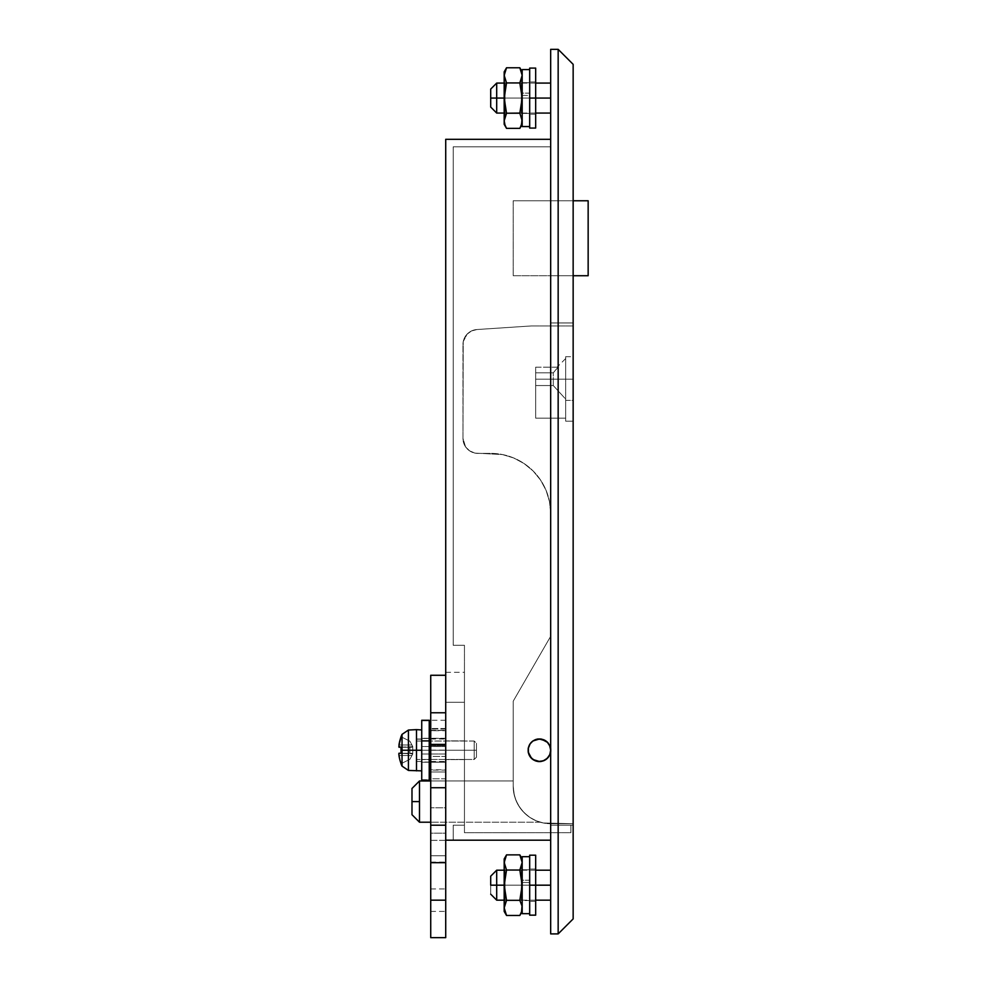 <?xml version="1.0" encoding="UTF-8"?>
<svg xmlns="http://www.w3.org/2000/svg" width="987" height="987" viewBox="0 0 987 987"><rect width="100%" height="100%" fill="white"/><g stroke="black" fill="none" stroke-linecap="round" stroke-linejoin="round"><path stroke-width="0.74" stroke-dasharray="4.93 3.7" d="M496.695 885.179L496.695 900.169L496.695 885.179L550.672 885.179L550.672 900.169L550.672 870.189L550.672 885.179L550.672 870.189L550.672 885.179L496.695 885.179L496.695 870.189L496.695 885.179L490.699 885.179L496.695 885.179M490.699 894.173L490.699 885.179L490.699 894.173M496.695 98.071L496.695 113.073L496.695 98.071L550.672 98.071L550.672 113.073L550.672 83.081L550.672 98.071L550.672 83.081L550.672 98.071L496.695 98.071L496.695 83.081L496.695 98.071L490.699 98.071L496.695 98.071M490.699 107.065L490.699 98.071L490.699 107.065M542.332 739.386L545.675 740.892L548.772 744.001L550.672 750.243A11.239 11.239 0 0 0 539.42 739.004A11.239 11.239 0 0 0 528.181 750.243A11.239 11.239 0 0 1 539.42 739.004A11.239 11.239 0 0 1 550.672 750.243A11.239 11.239 0 0 0 539.42 739.004A11.239 11.239 0 0 0 528.181 750.243A11.239 11.239 0 0 1 539.42 739.004A11.239 11.239 0 0 1 550.672 750.243L550.672 139.303L550.672 840.196L550.672 750.243L550.672 840.196L550.672 750.243L548.772 744.001L550.672 750.243L550.672 139.303L550.672 825.206L550.672 322.959L573.151 322.959L573.151 825.206L570.905 825.206L573.151 825.206L573.151 322.959L573.151 825.206L550.672 825.206L573.151 825.206L573.151 322.959L550.672 322.959L550.672 825.206L550.672 322.959L573.151 322.959L550.672 322.959L550.672 825.206L550.672 146.804L550.672 750.243L550.672 146.804L453.218 146.804L453.218 645.301L453.218 146.804L550.672 146.804L453.218 146.804L453.218 645.301L464.458 645.301L464.458 832.707L570.905 832.707L570.905 825.206L550.672 825.206L550.672 750.243L549.808 754.549L550.45 752.439L547.378 758.201L541.616 761.273L547.378 758.201L545.675 759.595L549.808 754.549L548.772 756.486M521.543 124.658L522.185 116.626L522.185 123.412L522.185 71.841L521.543 79.182L522.185 75.357L522.185 114.566L522.185 98.071L521.321 98.071L521.321 113.073L521.321 98.071L521.321 113.073L521.321 98.071L505.06 98.071L505.06 113.073L505.06 98.071L521.321 98.071L505.06 98.071L505.06 83.081L505.06 98.071L504.184 98.071L504.184 81.588L504.184 98.071L505.06 98.071L505.06 83.081L505.06 98.071L521.321 98.071L521.321 83.081L522.024 101.932L519.841 113.221L506.528 113.221L519.841 113.221L521.555 116.972L519.841 113.221L522.185 98.071L535.67 98.071L504.184 98.071L535.67 98.071L535.67 81.958L535.67 98.071L529.674 98.071L529.674 113.443L522.185 113.443L522.185 98.071L521.321 98.071L521.321 83.081L521.321 98.071L522.185 98.071L522.185 71.841L522.185 114.566L522.185 98.071L519.841 82.92L506.528 82.933L519.841 82.933L520.593 81.526M519.841 915.467L521.543 911.729L522.185 903.734L522.185 910.52L522.185 858.937L521.543 866.29L522.185 862.453L522.185 901.674L522.185 885.179L521.321 885.179L521.321 900.169L521.321 885.179L521.321 900.169L521.321 885.179L505.06 885.179L505.06 900.169L505.06 885.179L521.321 885.179L505.06 885.179L505.06 870.189L505.06 885.179L504.184 885.179L504.184 868.683L504.184 885.179L505.06 885.179L505.06 870.189L505.06 885.179L521.321 885.179L521.321 870.189L522.024 889.028L519.841 900.329L506.528 900.329L519.841 900.329L521.555 904.067L519.841 900.329L522.185 885.179L535.67 885.179L504.184 885.179L535.67 885.179L535.67 869.066L535.67 885.179L529.674 885.179L529.674 900.539L522.185 900.539L522.185 885.179L521.321 885.179L521.321 870.189L521.321 885.179L522.185 885.179L522.185 858.937L522.185 901.674L522.185 885.179L519.841 870.028L506.528 870.028L519.841 870.028L520.593 868.622M464.458 750.243L464.458 740.879L464.458 750.243L445.717 750.243L464.458 750.243L464.458 740.879L464.458 750.243L445.717 750.243L445.717 740.879L445.717 750.243L464.458 750.243L445.717 750.243L445.717 740.879L445.717 759.62L445.717 740.879L445.717 759.62L445.717 740.879L445.717 750.243L464.458 750.243L464.458 759.62L464.458 750.243L445.717 750.243L445.717 759.62L445.717 750.243L464.458 750.243L464.458 759.62L464.458 750.243M550.672 933.899L550.672 49.35L550.672 933.899L558.161 933.899L558.161 49.35L550.672 49.35L558.161 49.35L573.151 64.34L573.151 918.909L573.151 64.34L558.161 49.35L558.161 933.899L550.672 933.899M573.151 200.768L573.151 275.731L573.151 200.768L573.151 275.731L550.672 275.731L550.672 200.768L573.151 200.768L550.672 200.768L550.672 275.731L573.151 275.731L550.672 275.731L573.151 275.731L573.151 200.768L513.191 200.768L588.153 200.768L588.153 275.731L513.191 275.731L573.151 275.731L513.191 275.731L513.191 200.768L513.191 275.731L513.191 200.768L573.151 200.768M558.161 933.899L573.151 918.909L558.161 933.899M453.218 825.206L464.458 825.206L453.218 825.206L464.458 825.206L464.458 702.275L445.717 702.275L445.717 840.196L445.717 675.281L430.727 675.281L445.717 675.281L445.717 712.762L430.727 712.762L430.727 675.281L430.727 712.762L445.717 712.762L445.717 759.62L445.717 750.243L430.727 750.243L430.727 771.982L445.717 771.982L445.717 750.243L430.727 750.243L430.727 739.004L430.727 750.243L445.717 750.243L445.717 739.004L445.717 825.206L430.727 825.206L430.727 750.243L445.717 750.243L430.727 750.243L430.727 712.762L430.727 855.729L445.717 855.729L445.717 840.356L430.727 840.356L430.727 862.095L430.727 825.206L445.717 825.206L430.727 825.206L430.727 862.687L445.717 862.687L445.717 825.206L430.727 825.206L445.717 825.206L445.717 675.281L445.717 840.196L550.672 840.196L445.717 840.196L453.218 840.196L445.717 840.196L445.717 672.283L445.717 702.275L445.717 672.283L445.717 702.275L464.458 702.275L464.458 672.283L464.458 702.275L445.717 702.275L445.717 840.196L453.218 840.196L453.218 825.206L453.218 840.196L445.717 840.196L445.717 702.275L464.458 702.275L464.458 825.206L453.218 825.206L453.218 840.196L453.218 825.206M537.952 739.103L535.114 739.855L541.616 739.214L547.378 742.298L549.808 745.938L550.672 750.243L549.808 754.549L550.672 750.243L550.672 146.804L453.218 146.804L453.218 645.301L464.458 645.301L464.458 832.707L570.905 832.707L570.905 825.206L550.672 825.206L550.672 750.243A11.239 11.239 0 0 1 539.42 761.495A11.239 11.239 0 0 1 528.181 750.243L530.068 756.486L528.181 750.243L530.068 744.001L529.032 745.938L533.177 740.892L531.475 742.298L537.224 739.214L541.616 739.214L545.675 740.892L539.42 739.004L541.616 739.214M536.509 761.1L533.177 759.595L530.068 756.486L528.181 750.243L529.032 745.938L531.475 742.298L535.114 739.855L539.42 739.004L533.177 740.892L535.114 739.855M540.888 761.396L535.114 760.632L531.475 758.201L529.032 754.549L528.181 750.243A11.239 11.239 0 0 0 539.42 761.495A11.239 11.239 0 0 0 550.672 750.243A11.239 11.239 0 0 1 539.42 761.495A11.239 11.239 0 0 1 528.181 750.243A11.239 11.239 0 0 0 539.42 761.495A11.239 11.239 0 0 0 550.672 750.243L549.808 745.938L547.378 742.298L548.772 744.001M445.717 139.303L550.672 139.303L445.717 139.303L445.717 840.196L445.717 139.303M550.672 275.731L550.672 200.768L550.672 275.731M543.726 760.632L537.224 761.273L533.177 759.595L530.068 756.486L533.177 759.595L539.42 761.495L537.224 761.273M530.068 744.001L531.475 742.298L529.032 745.938L528.181 750.243A11.239 11.239 0 0 0 539.42 761.495A11.239 11.239 0 0 0 550.672 750.243A11.239 11.239 0 0 0 539.42 739.004A11.239 11.239 0 0 0 528.181 750.243L530.068 756.486M490.699 876.185L490.699 885.179L490.699 876.185M490.699 89.077L490.699 98.071L490.699 89.077M464.458 832.707L464.458 645.301L464.458 832.707L570.905 832.707L570.905 825.206L550.672 825.206L570.905 825.206L550.672 825.206L570.905 825.206L570.905 832.707L464.458 832.707M464.458 702.275L464.458 825.206L464.458 702.275M464.458 645.301L453.218 645.301L464.458 645.301M419.487 801.592L419.487 780.976L419.487 801.592L411.986 801.592L419.487 801.592M411.986 814.707L411.986 801.592L411.986 814.707M513.191 780.976L430.727 780.976L513.191 780.976L513.191 786.232L513.191 701.226L513.191 780.976M513.277 788.884L513.191 786.232A37.481 37.481 0 0 0 550.672 823.713A37.481 37.481 0 0 1 513.191 786.232L513.277 788.884M514.289 795.226L513.191 786.232L513.191 701.226L550.672 636.307L550.672 513.363L549.512 501.667L546.107 490.416L540.555 480.052L533.103 470.959L524.011 463.508L513.647 457.956L502.395 454.551L475.031 453.107L469.627 450.874L465.494 446.729L462.965 438.401L463.224 341.687L467.011 334.248L471.539 330.941L476.968 329.535L531.179 325.957L573.151 325.957L573.151 823.713L543.356 822.985L536.323 820.851L529.846 817.396L524.159 812.733L519.507 807.045L516.041 800.568L513.906 793.536L513.191 786.232L513.906 793.536L516.041 800.568L519.507 807.045L524.159 812.733L529.846 817.396L536.323 820.851L543.356 822.985L573.151 823.713L550.672 823.713L573.151 823.713L573.151 325.957L531.179 325.957L476.968 329.535L471.539 330.941L467.011 334.248L463.224 341.687L462.965 438.401L465.494 446.729L469.627 450.874L475.031 453.107L502.395 454.551L513.647 457.956L524.011 463.508L533.103 470.959L540.555 480.052L546.107 490.416L549.512 501.667L550.672 513.363L550.672 636.307L513.191 701.226L513.191 786.232L514.289 795.226M518.372 805.244L515.3 798.656L513.622 791.944L515.3 798.656L518.372 805.244L515.3 798.656L518.372 805.244L522.493 810.944L518.372 805.244M527.231 815.472L522.481 810.932L527.218 815.472M530.981 818.124L529.723 817.31L530.981 818.124M534.744 820.16L529.698 817.298L534.744 820.16M539.21 821.912L537.15 821.184L539.198 821.912M540.173 822.208L430.727 822.208L540.173 822.208M535.67 379.181L535.67 385.547L553.288 385.547L553.288 379.181L535.67 379.181L553.288 379.181L553.288 372.827L553.288 379.181L565.662 379.181L553.288 379.181L553.288 385.547L565.662 399.118L565.662 358.565L565.662 379.181L553.288 379.181L553.288 385.547L535.67 385.547L535.67 372.827L553.288 372.827L555.656 369.952L553.288 372.827L553.288 379.181L565.662 379.181L565.662 356.689L565.662 379.181L573.151 379.181L565.662 379.181L565.662 400.389L573.151 400.389L573.151 356.689L573.151 379.181L565.662 379.181L573.151 379.181L573.151 421.165L573.151 356.689L573.151 400.389L565.662 400.389L565.662 356.689L565.662 418.167L565.662 382.549L565.662 399.118L553.288 385.547L553.288 372.827L535.67 372.827L535.67 418.167L535.67 379.181M558.136 367.189L555.656 369.952L558.136 367.189L535.67 367.189L535.67 377.379L535.67 367.189L535.67 372.827L553.288 372.827L558.136 367.189L553.288 372.827L535.67 372.827L535.67 367.189L558.136 367.189M551.042 750.243A11.622 11.622 0 0 0 539.42 738.621A11.622 11.622 0 0 0 527.798 750.243A11.622 11.622 0 0 1 539.42 738.621A11.622 11.622 0 0 1 551.042 750.243L550.154 745.802L547.637 742.027L543.874 739.51L539.42 738.621L534.979 739.51L531.203 742.027L528.687 745.802L527.798 750.243L529.76 756.696L534.979 760.977L541.69 761.643L547.637 758.46L550.154 754.697L551.042 750.243L550.154 754.697L547.637 758.46L541.69 761.643L537.15 761.643L532.968 759.904L528.687 754.697L527.798 750.243L529.76 743.791L532.968 740.583L539.42 738.621L543.874 739.51L547.637 742.027L550.154 745.802L551.042 750.243A11.622 11.622 0 0 1 539.42 761.865A11.622 11.622 0 0 1 527.798 750.243A11.622 11.622 0 0 0 539.42 761.865A11.622 11.622 0 0 0 551.042 750.243M531.179 325.957L573.151 325.957L531.179 325.957L476.968 329.535L531.179 325.957M462.965 438.401L462.965 344.5L462.965 438.401A14.99 14.99 0 0 0 477.955 453.391L490.699 453.391L477.955 453.391A14.99 14.99 0 0 1 462.965 438.401M573.151 823.713L573.151 325.957L573.151 823.713M550.672 636.307L550.672 513.363L550.672 636.307L513.191 701.226L550.672 636.307M550.672 513.363A59.973 59.973 0 0 0 490.699 453.391A59.973 59.973 0 0 1 550.672 513.363M462.965 344.5A14.99 14.99 0 0 1 476.968 329.535A14.99 14.99 0 0 0 462.965 344.5M573.151 421.165L565.662 421.165L565.662 400.389L573.151 400.389L573.151 421.165L565.662 421.165L573.151 421.165L573.151 400.389L565.662 400.389L565.662 421.165L573.151 421.165M565.662 400.389L565.662 421.165L565.662 400.389M553.288 385.547L535.67 385.547L535.67 418.167L565.662 418.167L565.662 399.118L553.288 385.547L565.662 399.118L565.662 418.167L535.67 418.167L535.67 385.547L553.288 385.547M535.67 418.167L565.662 418.167L535.67 418.167M411.986 788.477L411.986 801.592L411.986 788.477M588.153 275.731L513.191 275.731L513.191 200.768L588.153 200.768L588.153 275.731M547.378 742.298L545.675 740.892M533.177 740.892L531.475 742.298M445.717 828.056L445.717 720.276L445.717 862.07L445.717 833.188L430.727 833.188L430.727 825.206L430.727 825.922L430.727 825.206L445.717 825.206L445.717 911.408L445.717 900.169L430.727 900.169L430.727 911.408L430.727 897.973L430.727 900.169L445.717 900.169L445.717 897.973L445.717 937.65L430.727 937.65L430.727 888.929L430.727 900.169L445.717 900.169L430.727 900.169L430.727 862.687L445.717 862.687L445.717 900.169L445.717 888.929L445.717 900.169L430.727 900.169L445.717 900.169L445.717 937.65L430.727 937.65L430.727 828.056M430.727 825.206L430.727 728.542L430.727 761.495L430.727 750.243L445.717 750.243L445.717 761.495L445.717 739.004L445.717 750.243L430.727 750.243L430.727 761.495L430.727 720.276L430.727 744.309L445.717 744.309L445.717 746.493L445.717 745.617L445.717 746.394L445.717 745.641L430.727 745.617L430.727 720.263L430.727 744.617L445.717 744.617L445.717 750.095L445.717 744.988L430.727 744.988L430.727 750.095L430.727 744.617L445.717 744.617L445.717 720.263L445.717 729.048L430.727 729.048L445.717 729.048L445.717 745.617L430.727 745.617L430.727 744.309L445.717 744.309L445.717 728.505L445.717 761.495L445.717 750.243L430.727 750.243L445.717 750.243L445.717 855.729L430.727 855.729L430.727 750.243L445.717 750.243L445.717 728.505L445.717 744.988L430.727 744.988L430.727 728.505L430.727 771.982L445.717 771.982L445.717 778.792L430.727 778.792L430.727 771.982L445.717 771.982L430.727 771.982L430.727 807.81L430.727 778.792L445.717 778.792L445.717 807.81L430.727 807.81L430.727 825.206L430.727 807.81L445.717 807.81L445.717 833.188L445.717 825.206L430.727 825.206L445.717 825.206M430.727 897.973L430.727 888.929L430.727 897.973M445.717 897.973L445.717 888.929L445.717 897.973M430.727 840.356L445.717 840.356L445.717 833.188L430.727 833.188L430.727 840.356M429.234 720.35L429.234 759.595L421.733 759.595L421.733 720.263L421.733 780.236L421.733 759.595L429.234 759.595L429.234 780.236L429.234 744.075L429.234 770.107L429.234 756.437L445.717 756.437L445.717 770.107L445.717 744.05L430.727 744.05L445.717 744.05L445.717 730.442L445.717 770.057L445.717 730.38L445.717 756.437L429.234 756.437L429.234 730.38L429.234 770.057L429.234 720.263L429.234 780.149M445.717 746.505L445.717 738.251L445.717 753.982L421.733 753.982L421.733 738.251L421.733 746.505L445.717 746.505L421.733 746.505L421.733 762.235L421.733 753.982L445.717 753.982L445.717 762.235L445.717 738.288L445.717 746.505L430.727 746.493M421.733 780.149L421.733 720.473M421.733 746.505L421.733 762.198L421.733 746.505M421.733 720.769L429.234 720.769L429.234 779.718L421.733 779.718L421.733 720.263L421.733 762.235L445.717 762.235L445.717 738.461L421.733 738.461L445.717 738.251L445.717 762.038L421.733 762.038L421.733 738.251L421.733 780.223L429.234 780.223L429.234 720.769L421.733 720.769M429.234 730.725L445.717 730.38L445.717 769.774L429.234 769.774L429.234 730.38L429.234 770.107L445.717 770.107L445.717 730.38L445.717 770.107L445.717 730.725L429.234 730.725L429.234 780.236L421.733 780.236L421.733 720.263L429.234 720.263L429.234 730.725M445.717 738.461L445.717 762.235L445.717 738.461M421.733 762.038L421.733 738.251L421.733 762.038M416.489 750.243L416.489 761.495L416.489 750.243L421.733 750.243L416.489 750.243L416.489 739.004L421.733 739.004L421.733 761.495L421.733 750.243L416.489 750.243L474.204 750.243L416.489 750.243L416.489 741.027L416.489 750.243L421.733 750.243L421.733 729.948L416.489 729.948L416.489 750.243L421.733 750.243L421.733 770.859L421.733 750.243L416.489 750.243L416.489 770.859L416.489 750.243L408.421 750.243L408.421 730.047L408.421 750.243L402.03 750.243L416.489 750.243L416.489 729.627L416.489 770.859L416.489 750.243L408.421 750.243L408.421 730.047L408.421 750.243L416.489 750.243L416.489 729.627L416.489 739.004L421.733 739.004L421.733 729.627L416.489 729.627L421.733 729.627L421.733 750.243L416.489 750.243L474.204 750.243L474.204 741.027L474.204 750.243L476.45 750.243L474.204 750.243L474.204 741.027L474.204 759.459L474.204 750.243L476.45 750.243L476.45 743.273L476.45 757.214L476.45 750.243L474.204 750.243L474.204 759.459L474.204 750.243L416.489 750.243L416.489 761.495L416.489 729.948L421.733 729.948L421.733 739.177L416.489 739.177L416.489 759.459L416.489 750.243L421.733 750.243L421.733 739.177L416.489 739.177L416.489 729.627L416.489 761.495L416.489 750.243L421.733 750.243L421.733 770.859L421.733 729.627L421.733 750.243L416.489 750.243L416.489 739.004L421.733 739.004L421.733 761.495L421.733 750.243L416.489 750.243L474.204 750.243L416.489 750.243L416.489 741.027L416.489 750.243L421.733 750.243L421.733 729.948L421.733 739.177L416.489 739.177L416.489 729.948L416.489 750.243L408.421 750.243L408.421 770.44L408.421 750.243L402.03 750.243L402.03 734.365L402.03 766.122A37.481 37.481 0 0 1 401.006 763.741L401.006 763.741A37.481 37.481 0 0 0 402.03 766.122L402.03 734.365L402.03 766.122L402.03 750.243L408.421 750.243L408.421 770.44L408.421 750.243L402.03 750.243L402.03 734.365A37.481 37.481 0 0 0 401.006 736.746A37.481 37.481 0 0 1 402.03 734.365L402.03 766.122L402.03 750.243L408.421 750.243L408.421 730.047L408.421 750.243L416.489 750.243L416.489 770.859L416.489 729.627L416.489 750.243L474.204 750.243L474.204 741.027L474.204 750.243L476.45 750.243L476.45 757.214L476.45 750.243L474.204 750.243L474.204 741.027L474.204 759.459L474.204 750.243L476.45 750.243L476.45 743.273L476.45 757.214L476.45 750.243L474.204 750.243L474.204 759.459L474.204 750.243L416.489 750.243L416.489 761.495L416.489 739.004L421.733 739.004L421.733 729.627L421.733 770.859L421.733 750.243L416.489 750.243L416.489 741.027L416.489 759.459L416.489 750.243L421.733 750.243L421.733 739.177L416.489 739.177L416.489 750.243M398.884 753.414L398.982 755.487L411.937 755.487L412.739 753.994L411.937 753.241L398.982 753.241L412.739 753.821L412.739 746.678L409.913 747.245L409.913 753.241L412.739 753.821L409.913 759.299L412.739 753.994L411.937 755.487L398.982 755.487L411.937 755.487L409.913 759.299L401.117 763.679A37.358 37.358 0 0 1 398.982 755.487L411.937 755.487L409.913 759.299L401.117 763.679A37.358 37.358 0 0 1 398.982 755.487L399.821 759.645L398.859 753.624L401.117 753.241A37.309 33.398 90 0 1 401.117 747.245A37.309 33.398 90 0 0 401.117 753.241L411.937 753.241L398.884 753.414L411.937 753.241L409.913 753.241L409.913 747.245L411.937 747.245L398.982 747.245L411.937 747.245L409.913 747.245L409.913 753.241L409.913 747.245L398.982 747.245L412.739 746.678L409.913 741.2L401.117 736.808A37.358 37.358 0 0 0 398.982 745L399.821 740.842L398.884 745.851L398.982 745L411.937 745L409.913 741.2L401.117 736.808A37.358 37.358 0 0 0 398.982 745L411.937 745L409.913 741.2L401.006 736.746L409.913 741.2L411.937 745L409.913 741.2L401.117 736.808A37.358 37.358 0 0 0 398.982 745L411.937 745L412.739 746.493L412.739 753.994L412.739 746.493L412.739 753.821L401.117 753.241A37.309 33.398 90 0 1 401.117 747.245L398.884 747.073L401.117 747.27M398.859 746.875L398.859 746.246M399.821 759.645L398.884 754.636L398.982 755.487L398.884 754.636L398.982 755.487L411.937 755.487L409.913 759.299L401.117 763.679A37.358 37.358 0 0 1 398.982 755.487L411.937 755.487L409.913 759.299L401.117 763.679M401.117 747.245L412.369 747.097L409.913 747.245L409.913 753.241L398.982 753.241L411.937 753.241L401.117 753.241L411.937 753.241L401.117 753.241L409.913 753.241L409.913 747.245L398.982 747.245L412.739 746.678L412.739 753.994L412.739 746.493L411.937 745L398.982 745L399.34 742.903M398.859 754.241L398.859 753.624M408.421 770.44L408.421 750.243L408.421 770.44L421.733 770.859M398.982 745L398.982 747.245L412.369 747.097L409.913 747.245L409.913 753.241L412.739 753.821L409.913 753.241L409.913 747.245L412.739 746.678L412.739 753.821L412.739 746.493L409.913 741.2L411.937 745L398.982 745L411.937 745L398.982 745L411.937 745L409.913 741.2L401.117 736.808M412.739 753.994L409.913 759.299L412.739 753.994L411.937 755.487L398.982 755.487L411.937 755.487L412.739 753.994M398.982 753.241L411.937 753.241L398.982 753.241L398.982 755.487M416.489 729.627L416.489 739.004L416.489 729.627M476.45 750.243L476.45 757.214L476.45 750.243M421.733 729.627L421.733 770.465L421.733 729.627M506.528 854.878L504.184 862.453L504.184 858.937L504.184 911.408L504.184 868.683L504.184 901.674L504.184 885.179L506.528 900.329L505.776 901.736M522.185 910.52L522.185 911.408L522.185 910.52M522.185 903.734L522.185 891.964L522.185 903.734M504.184 907.904L504.826 904.067L504.357 909.817L506.528 915.467L504.826 911.729M506.528 900.329L504.184 885.179L504.184 901.674L504.184 885.179L505.06 885.179L505.06 900.169L504.345 881.354L506.528 870.028L504.826 866.278L506.528 870.028L504.184 885.179L504.826 858.628M521.555 858.628L519.841 854.878L522.185 862.453M519.841 870.028L522.185 885.179L529.674 885.179L522.185 885.179L522.185 913.666L522.185 885.179L522.185 911.408L522.185 907.904L521.543 911.729M529.674 913.666L529.674 856.691L529.674 880.231L522.185 880.231L522.185 856.691L522.185 880.231L529.674 880.231L529.674 882.514L522.185 882.514L522.185 869.806L522.185 900.539L529.674 900.539L529.674 869.806L522.185 869.806L529.674 869.806L529.674 913.666M522.185 888.177L522.185 900.539L522.185 888.177M522.185 885.179L522.185 869.806L522.185 882.514L522.185 880.231L522.185 882.514L529.674 882.514L529.674 856.691L529.674 913.111L529.674 869.066L529.674 885.179L535.67 885.179L535.67 915.159L535.67 885.179L529.674 885.179L529.674 855.186L529.674 901.291L529.674 885.179L535.67 885.179L535.67 869.066L535.67 901.291L535.67 885.179L529.674 885.179L529.674 901.291L529.674 885.179L522.185 885.179M529.674 915.159L529.674 885.179L529.674 915.159M535.67 855.186L535.67 901.291L535.67 855.186M506.528 67.782L504.184 75.357L504.184 71.841L504.184 120.821M504.826 124.621L506.528 128.372L504.184 120.796L504.826 116.972L504.184 120.796L504.345 94.246L506.528 82.933L504.826 79.182L506.528 82.933L504.184 98.071L504.184 81.588L504.184 114.566L504.184 98.071L506.528 113.221L505.776 114.628M522.185 123.412L522.185 124.313L522.185 123.412M522.185 116.626L522.185 104.869L522.185 116.626M519.841 128.372L522.185 120.796L522.024 94.246L519.841 82.933M521.555 71.533L519.841 67.782L522.185 75.333M506.528 113.221L504.184 98.071L504.184 114.566L504.184 98.071L505.06 98.071L505.06 113.073L505.06 98.071L504.184 98.071L504.826 71.52M529.674 126.558L529.674 69.596L529.674 93.123L522.185 93.123L522.185 69.596L522.185 93.123L529.674 93.123L529.674 95.406L522.185 95.406L522.185 82.711L522.185 113.443L529.674 113.443L529.674 82.711L522.185 82.711L529.674 82.711L529.674 126.558M522.185 126.558L522.185 82.711L522.185 95.406L522.185 93.123L522.185 95.406L529.674 95.406L529.674 69.596L529.674 126.015L529.674 98.071L522.185 98.071L529.674 98.071L529.674 81.958L529.674 98.071L535.67 98.071L535.67 128.063L535.67 98.071L529.674 98.071L529.674 68.091L529.674 114.196L529.674 98.071L535.67 98.071L535.67 81.958L535.67 114.196L535.67 98.071L529.674 98.071L529.674 114.196L529.674 98.071L522.185 98.071L522.185 126.558M529.674 128.063L529.674 98.071L529.674 128.063M535.67 68.091L535.67 114.196L535.67 68.091M535.67 113.073L504.184 113.073M535.67 900.169L504.184 900.169M464.458 740.879L445.717 740.879L464.458 740.879M464.458 759.62L445.717 759.62L464.458 759.62M445.717 672.283L464.458 672.283M535.67 870.189L504.184 870.189M535.67 83.081L504.184 83.081M565.662 358.565L557.038 367.189M565.662 356.689L573.151 356.689M430.727 862.095L445.717 862.095M430.727 888.929L445.717 888.929M430.727 739.004L445.717 739.004M430.727 761.495L445.717 761.495M430.727 911.408L445.717 911.408M430.727 750.095L445.717 750.095M445.717 720.263L430.727 720.263M445.717 728.505L430.727 728.505L445.717 728.505M430.727 770.107L429.234 770.107M445.717 738.251L421.733 738.251L445.717 738.251M445.717 762.235L421.733 762.235L445.717 762.235M430.727 730.38L445.717 730.38L430.727 730.38M416.489 761.495L421.733 761.495L416.489 761.495M474.204 741.027L416.489 741.027L474.204 741.027L476.45 743.273L474.204 741.027M474.204 759.459L476.45 757.214L474.204 759.459L416.489 759.459L474.204 759.459M504.184 868.683L505.06 870.189L521.321 870.189L522.185 868.683M504.184 901.674L505.06 900.169L521.321 900.169L522.185 901.674M535.67 869.066L529.674 869.066M535.67 901.291L529.674 901.291M504.184 81.588L505.06 83.081L521.321 83.081L522.185 81.588M504.184 114.566L505.06 113.073L521.321 113.073L522.185 114.566M535.67 81.958L529.674 81.958M535.67 114.196L529.674 114.196"/><path stroke-width="1.48" d="M496.695 885.179L490.699 885.179L490.699 876.185L490.699 885.179L496.695 885.179L496.695 900.169L496.695 885.179L504.184 885.179L496.695 885.179L496.695 870.189L496.695 885.179M496.695 98.071L490.699 98.071L490.699 107.065L490.699 89.077L490.699 98.071L496.695 98.071L496.695 113.073L496.695 98.071L504.184 98.071L496.695 98.071L496.695 83.081L496.695 98.071M550.672 98.071L535.67 98.071L550.672 98.071M550.672 885.179L535.67 885.179L550.672 885.179M550.672 49.35L550.672 933.899L550.672 49.35L558.161 49.35L550.672 49.35M558.161 49.35L558.161 933.899L550.672 933.899L558.161 933.899L573.151 918.909L558.161 933.899L558.161 49.35L573.151 64.34L573.151 918.909L573.151 64.34L558.161 49.35M550.672 840.196L445.717 840.196L550.672 840.196M430.727 825.206L430.727 675.281L445.717 675.281L445.717 139.303L550.672 139.303L445.717 139.303L445.717 675.281L430.727 675.281L430.727 825.206L445.717 825.206L445.717 862.687L430.727 862.687L430.727 937.65L445.717 937.65L430.727 937.65L430.727 900.169L445.717 900.169L430.727 900.169L430.727 825.206L445.717 825.206L445.717 787.725L430.727 787.725L445.717 787.725L445.717 712.762L430.727 712.762L445.717 712.762L445.717 675.281L445.717 825.206M548.772 744.001L547.378 742.298L549.808 745.938L550.672 750.243A11.239 11.239 0 0 1 539.42 761.495A11.239 11.239 0 0 1 528.181 750.243A11.239 11.239 0 0 1 539.42 739.004A11.239 11.239 0 0 1 550.672 750.243L549.808 754.549L547.378 758.201L548.772 756.486M545.675 740.892L539.42 739.004L533.177 740.892L537.224 739.214L541.616 739.214L547.378 742.298M531.475 742.298L533.177 740.892M530.068 756.486L533.177 759.595L539.42 761.495L543.726 760.632L547.378 758.201L543.726 760.632L539.42 761.495L535.114 760.632L531.475 758.201L528.39 752.439L528.39 748.047L530.068 744.001M543.726 760.632L541.616 761.273L543.726 760.632M419.487 801.592L411.986 801.592L411.986 814.707L411.986 788.477L411.986 801.592L419.487 801.592L419.487 822.208L419.487 780.976L419.487 801.592M430.727 780.976L419.487 780.976L430.727 780.976M419.487 822.208L430.727 822.208L419.487 822.208L411.986 814.707M573.151 275.731L588.153 275.731L588.153 200.768L573.151 200.768L588.153 200.768L588.153 275.731L573.151 275.731M445.717 828.056L445.717 937.65L445.717 862.687L430.727 862.687L430.727 828.056M429.234 780.149L429.234 720.263L421.733 720.263L421.733 780.236L429.234 780.236L429.234 740.904L421.733 740.904L429.234 740.904L429.234 720.35M430.727 744.05L429.234 744.05L430.727 744.05M421.733 720.473L421.733 780.149M399.34 742.903L401.117 736.808L398.982 745A37.358 37.358 0 0 1 401.117 736.808L399.821 740.842L401.006 736.746A37.481 37.481 0 0 1 402.03 734.365L402.03 750.243L408.421 750.243L408.421 730.047L408.421 750.243L421.733 750.243L416.489 750.243L416.489 770.859L416.489 729.948L416.489 750.243L408.421 750.243L408.421 770.44L408.421 750.243L402.03 750.243L402.03 734.365A37.481 37.481 0 0 0 401.006 736.746L401.117 736.808M398.847 746.591L401.117 747.245L401.117 753.241L401.117 747.245L401.117 753.241L401.117 747.245L398.982 747.245L398.982 745M398.884 753.414L398.859 754.241L398.982 753.241L401.117 753.241L398.982 753.241L398.884 754.636L398.982 753.241L401.117 753.241A37.309 33.398 90 0 1 401.117 747.245L398.982 747.245M401.117 763.679L401.006 763.741A37.481 37.481 0 0 0 402.03 766.122A37.481 37.481 0 0 1 401.006 763.741L401.117 763.679A37.358 37.358 0 0 1 398.982 755.487L399.821 759.645M421.733 729.948L416.489 729.627L421.733 729.948M408.421 770.44L402.03 766.122L402.03 750.243L402.03 766.122L408.421 770.44L421.733 770.859M398.982 755.487L398.847 753.908M504.197 907.793L504.826 911.729L504.184 907.904L504.184 911.408L504.184 858.937L504.184 862.453L506.528 854.878L519.841 854.878L522.185 862.453L519.841 870.028L522.185 885.179L519.841 900.329L522.024 905.967L521.555 911.729L519.841 915.467L521.543 911.729L519.841 915.467L506.528 915.467L519.841 915.467L522.185 911.408M521.543 858.628L522.185 862.453L519.841 854.878L506.528 854.878L504.184 862.453L504.184 907.904L506.528 900.329L504.826 904.067L506.528 900.329L519.841 900.329L506.528 900.329L504.184 885.179L506.528 870.028L519.841 870.028L506.528 870.028L504.184 862.453L506.491 870.189M504.826 911.729L506.528 915.467L504.184 907.904L505.776 901.736M504.826 858.628L506.528 854.878L504.184 858.937M519.841 870.028L521.543 866.29L519.841 870.028L522.185 885.179L519.878 900.169M506.528 900.329L504.184 885.179L506.528 870.028M521.555 911.729L522.024 905.98L519.841 900.329M521.95 864.76L520.593 868.622M522.185 862.453L522.024 864.378M529.674 856.691L522.185 856.691L522.185 913.666L529.674 913.666L522.185 913.666L522.185 856.691L529.674 856.691M535.67 915.159L535.67 885.179L529.674 885.179L529.674 855.186L529.674 915.159L535.67 915.159L535.67 885.179L529.674 885.179L529.674 915.159M535.67 885.179L535.67 855.186L535.67 885.179M504.197 120.698L504.826 124.621L504.184 120.796L504.184 124.313L504.184 71.841L504.184 75.357L506.528 67.782L519.841 67.782L521.543 71.52L522.185 75.357L519.841 82.933L522.185 98.071L519.841 113.221L522.185 120.796L519.841 113.221L506.528 113.221L504.826 116.972L506.528 113.221L519.878 113.073M504.826 124.633L506.528 128.372L519.841 128.372L521.543 124.633L519.841 128.372L506.528 128.372L504.826 124.633L504.184 120.796L506.528 113.221L504.184 98.071L506.528 82.933L519.841 82.933L506.528 82.933L504.184 75.357L506.491 83.081M521.555 124.621L522.024 118.872L521.555 124.621L519.841 128.372L522.185 124.313M521.555 71.533L522.185 75.357L519.841 67.782L506.528 67.782L504.826 71.52M519.841 82.933L521.543 79.182L519.841 82.933L522.185 98.071L519.841 113.221M506.528 113.221L504.184 98.071L504.184 75.357L504.357 77.282L504.357 73.433L506.528 67.782L504.184 71.841M504.419 118.502L505.776 114.628M504.357 118.872L504.345 94.246L506.528 82.933M521.95 77.652L520.593 81.526M522.185 75.357L522.024 77.282M529.674 69.596L522.185 69.596L522.185 126.558L529.674 126.558L522.185 126.558L522.185 69.596L529.674 69.596M535.67 128.063L535.67 98.071L529.674 98.071L529.674 68.091L529.674 128.063L535.67 128.063L535.67 98.071L529.674 98.071L529.674 128.063M535.67 98.071L535.67 68.091L535.67 98.071M504.184 900.169L496.695 900.169L490.699 894.173M504.184 113.073L496.695 113.073L490.699 107.065M550.672 113.073L535.67 113.073M550.672 900.169L535.67 900.169M550.672 870.189L535.67 870.189M504.184 870.189L496.695 870.189L490.699 876.185M550.672 83.081L535.67 83.081M504.184 83.081L496.695 83.081L490.699 89.077M419.487 780.976L411.986 788.477M429.234 770.107L430.727 770.107M429.234 730.38L430.727 730.38L429.234 730.38M402.03 734.365L408.421 730.047L416.489 729.627L408.421 730.047L402.03 734.365M506.528 915.467L504.184 911.408M519.841 854.878L522.185 858.937M529.674 855.186L535.67 855.186M506.528 128.372L504.184 124.313M519.841 67.782L522.185 71.841M529.674 68.091L535.67 68.091"/></g></svg>
